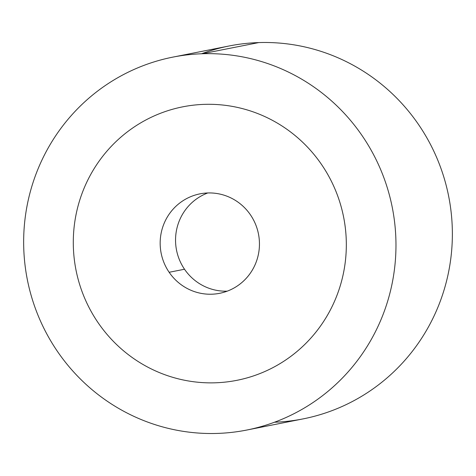 <?xml version="1.0" encoding="UTF-8"?>
<svg xmlns="http://www.w3.org/2000/svg" width="476" height="476" viewBox="0 0 476 476"><rect width="100%" height="100%" fill="white"/><g stroke="black" fill="none" stroke-linecap="round" stroke-linejoin="round"><path stroke-width="0.71" d="M172.895 57.114L229.289 45.946A190.091 186.003 78.8 0 1 258.777 42.578L202.383 53.74A190.091 186.003 -101.2 0 0 172.895 57.114A190.091 186.003 -101.2 0 0 24.984 264.715A190.091 186.003 -101.2 0 0 217.24 433.422A190.091 186.003 -101.2 0 0 246.729 430.054A190.091 186.003 -101.2 0 0 394.64 222.453A190.091 186.003 -101.2 0 0 202.383 53.74L258.777 42.578A190.091 186.003 -101.2 0 0 201.532 53.77M274.485 422.23A190.091 186.003 -101.2 0 0 452.2 225.975A190.091 186.003 -101.2 0 0 258.777 42.578A190.091 186.003 78.8 0 1 451.034 211.285A190.091 186.003 78.8 0 1 303.123 418.886L246.729 430.054M202.383 53.74A190.091 186.003 78.8 0 1 395.824 237.578A190.091 186.003 78.8 0 1 217.24 433.422A190.091 186.003 78.8 0 1 23.8 249.591A190.091 186.003 78.8 0 1 202.383 53.74M236.881 380.33A139.397 136.404 -101.2 0 0 332.135 306.461A139.397 136.404 -101.2 0 0 321.651 164.654A139.397 136.404 -101.2 0 0 270.428 119.297A139.397 136.404 -101.2 0 0 204.365 104.363A139.397 136.404 -101.2 0 0 182.736 106.838M250.477 214.884A50.688 49.599 78.8 0 1 219.656 293.311A50.688 49.599 78.8 0 1 169.141 272.284L184.521 269.238A50.688 49.599 -101.2 0 0 227.219 291.163A50.688 49.599 78.8 0 1 184.521 269.238L169.141 272.284A50.688 49.599 78.8 0 1 199.962 193.857A50.688 49.599 78.8 0 1 250.477 214.884A50.688 49.599 -101.2 0 0 181.344 201.848A50.688 49.599 -101.2 0 0 169.141 272.284A50.688 49.599 -101.2 0 0 238.274 285.314A50.688 49.599 -101.2 0 0 250.477 214.884M207.78 192.958A50.688 49.599 -101.2 0 0 184.521 269.238A50.688 49.599 78.8 0 1 207.78 192.958M97.967 322.508A139.397 136.404 78.8 0 1 87.489 180.701A139.397 136.404 78.8 0 1 204.365 104.363A139.397 136.404 78.8 0 1 270.428 119.297A139.397 136.404 78.8 0 1 321.651 164.66A139.397 136.404 78.8 0 1 332.129 306.461A139.397 136.404 78.8 0 1 215.253 382.799A139.397 136.404 78.8 0 1 149.19 367.871A139.397 136.404 78.8 0 1 97.967 322.508"/></g></svg>
